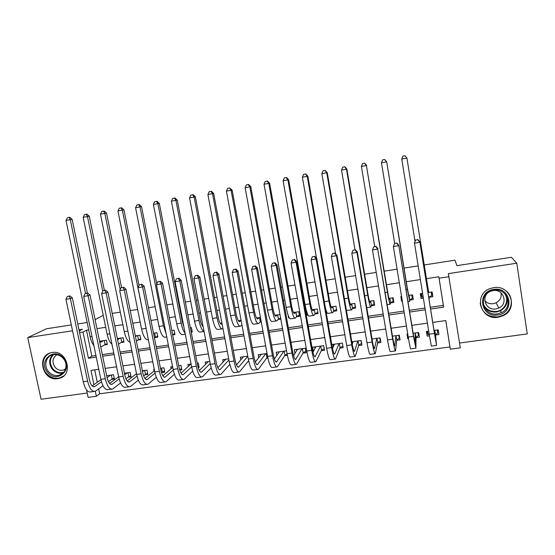 <?xml version="1.0" encoding="UTF-8"?>
<svg xmlns="http://www.w3.org/2000/svg" width="555" height="555" viewBox="0 0 555 555"><rect width="100%" height="100%" fill="white"/><g stroke="black" fill="none" stroke-linecap="round" stroke-linejoin="round"><path stroke-width="0.83" d="M57.72 378.67L59.059 378.399C73.905 375.263 67.127 349.629 52.156 352.515L51.337 352.668C36.075 355.38 42.548 381.465 57.72 378.67M498.113 317.266L503.309 315.635C518.738 308.684 510.392 284.403 493.631 287.656L490.398 288.475C473.103 293.956 480.297 320.54 498.113 317.266M98.658 388.916L99.671 393.786L96.355 396.284L88.106 397.387L86.545 389.915M71.331 324.946L46.495 328.768L27.75 337.6L41.056 399.246L87.197 393.044M459.554 343.032L527.25 333.937L516.795 263.216L448.329 273.629L460.31 347.846L450.327 349.178L445.79 320.568L432.74 322.399M99.671 393.786L449.952 346.965L450.327 349.178M484.848 308.198L487.422 309.301M424.062 264.985L454.975 260.191L456.918 265.658L511.384 257.277L516.795 263.216M104.423 344.96L107.323 344.53L106.435 340.194L99.553 341.214M121.073 342.511L124.001 342.081L123.12 337.724L117.362 338.578M137.883 340.042L140.838 339.611L139.957 335.227L135.337 335.914M154.845 337.551L157.828 337.114L156.954 332.709L153.499 333.222M172.702 334.929L174.971 334.596L174.11 330.17L171.835 330.509M191.218 332.209L192.28 332.05L191.419 327.61L190.358 327.762M202.991 325.896L202.443 325.972M221.938 323.086L220.293 323.329M241.085 320.249L238.317 320.658M260.427 317.384L256.507 317.966M279.97 314.491L274.885 315.247M296.384 316.759L299.603 316.288L298.784 311.709L293.435 312.5M314.845 314.047L318.091 313.575L317.287 308.969L312.167 309.725M306.367 310.585L306.977 315.205L307.942 315.067M333.486 311.313L336.76 310.828L335.962 306.2L331.085 306.922M352.3 308.545L355.616 308.06L354.818 303.405L350.184 304.091M371.302 305.756L374.646 305.264L373.862 300.588L369.477 301.233M390.491 302.94L393.87 302.44L393.093 297.737L388.965 298.347M409.874 300.095L413.281 299.589L412.518 294.865L408.646 295.433M401.57 296.481L400.842 296.592L401.612 301.303L402.34 301.199M426.934 331.384L427.19 336.143L429.438 335.837M435.502 335.005L438.936 334.533L438.179 329.83L434.024 330.405M407.946 335.359L407.772 338.807L408.501 338.71M416 337.676L419.4 337.211L418.637 332.528L413.149 333.291M396.693 340.326L400.058 339.868L399.288 335.206L392.489 336.15M377.567 342.948L380.903 342.49L380.119 337.863L372.044 338.98M358.627 345.55L361.929 345.092L361.145 340.486L351.815 341.776M333.395 345.918L332.438 348.11M339.875 348.117L343.143 347.673L342.352 343.087L331.793 344.544M321.296 350.67L324.536 350.226L323.731 345.661L312.652 347.194L313.409 351.447M302.898 353.188L306.103 352.751L305.299 348.214L294.317 349.733L294.982 353.417M284.673 355.693L287.379 355.318M266.622 358.169L267.905 357.989M198.17 367.556L199.12 367.424L198.267 363.019L197.205 363.171M179.723 370.088L181.867 369.79L181.006 365.412L178.738 365.724M161.789 372.544L164.766 372.134L163.905 367.778L160.457 368.256M144.876 374.861L147.824 374.458L146.957 370.123L142.351 370.761M128.122 377.164L131.042 376.762L130.161 372.447L124.417 373.238M449.952 346.965L445.769 320.568M94.704 369.866L97.285 382.291M428.682 331.141L426.434 331.453L427.19 336.143M407.731 334.041L407.002 334.138L407.772 338.807M286.54 350.809L276.161 352.245L276.751 355.491M267.066 353.5L258.172 354.735L258.713 357.635M247.78 356.171L240.357 357.198L240.849 359.82M228.695 358.814L222.708 359.64L223.159 362.026M209.797 361.423L205.218 362.061L205.634 364.246M191.093 364.011L187.888 364.455L188.284 366.473M172.57 366.577L170.725 366.834L171.093 368.707M154.234 369.117L153.714 369.186L154.068 370.934M111.513 379.44L114.406 379.044L113.525 374.743L106.664 375.693M430.312 307.283L443.362 305.396L438.818 276.778L426.261 278.686M420.371 279.581L406.267 281.718M399.322 282.772L386.474 284.722M378.489 285.929L366.876 287.691M357.885 289.058L347.479 290.633M337.489 292.152L328.269 293.546M317.307 295.211L309.253 296.432M303.765 297.265L303.12 297.362M297.334 298.243L290.418 299.291M284.875 300.13L283.418 300.352M277.569 301.24L271.77 302.121M266.164 302.968L263.916 303.308M258.006 304.209L253.295 304.924M247.641 305.777L244.609 306.235M238.643 307.144L235.008 307.692M229.298 308.559L225.503 309.135M219.475 310.051L216.894 310.439M211.129 311.313L206.585 312.007M200.501 312.93L198.947 313.166M193.133 314.047L187.854 314.845M181.721 315.774L181.18 315.857M175.311 316.745L169.317 317.661M157.662 319.423L150.96 320.443M140.172 322.08L132.784 323.197M122.856 324.703L114.781 325.931M105.693 327.304L96.958 328.629M88.696 329.885L86.469 330.225L91.853 356.123L95.932 355.533M102.314 354.61L113.768 352.959M120.102 352.043L131.778 350.365M138.063 349.456L149.968 347.735M156.198 346.84L168.338 345.085M174.52 344.197L186.896 342.407M193.015 341.526L205.634 339.702M211.705 338.827L224.567 336.968M230.575 336.101L243.687 334.214M249.639 333.354L263.008 331.425M268.897 330.572L282.523 328.609M288.357 327.769L302.239 325.764M308.011 324.932L322.164 322.885M327.866 322.067L342.296 319.978M347.929 319.167L362.637 317.044M368.201 316.239L383.193 314.081M388.687 313.284L403.964 311.084M409.389 310.3L424.957 308.053M429.445 297.216L432.886 296.71L432.13 291.958L428.522 292.492M422.591 293.366L420.336 293.706L421.099 298.444L423.354 298.111M326.173 312.389L326.853 312.285M288.114 315.233L288.593 317.904L289.217 317.814M270.229 319.736L270.673 320.54M278.104 319.444L280.795 319.049M259.99 322.108L261.259 321.921M112.228 313.388L120.31 312.132M130.245 310.592L137.647 309.44M148.442 307.768L155.15 306.728M166.819 304.917L172.82 303.98M178.689 303.072L179.237 302.988M185.377 302.031L190.663 301.212M196.484 300.31L198.038 300.068M204.129 299.124L208.673 298.417M214.445 297.522L217.033 297.119M223.061 296.183L226.863 295.593M232.58 294.705L236.222 294.143M242.195 293.213L245.227 292.742M250.888 291.868L255.605 291.132M261.516 290.216L263.771 289.863M269.383 288.995L275.19 288.094M281.045 287.185L282.502 286.956M288.052 286.096L294.982 285.02M300.768 284.125L301.414 284.021M306.908 283.168L314.976 281.919M325.951 280.213L335.178 278.783M345.182 277.229L355.595 275.613M364.607 274.212L376.235 272.408M384.226 271.166L397.089 269.175M404.047 268.093L418.165 265.9M79.24 330.953L82.431 329.281L78.997 329.809M72.552 330.787L27.75 337.6M79.58 332.598L82.993 332.077L88.439 358.246L96.265 357.115M86.469 330.225L82.993 332.077M438.818 276.778L439.067 278.201L449.12 276.681M95.092 319.562L103.251 315.372M77.776 323.953L87.17 322.51M98.783 369.29L90.965 370.393L93.941 384.677M101.461 381.757L94.579 386.675C92.414 387.189 90.708 384.941 89.452 379.918L72.316 297.792L70.374 298.604L87.628 381.174C89.521 388.708 92.081 392.08 95.314 391.303L96.355 396.284M427.392 323.149L411.845 325.334M406.427 326.097L391.171 328.234M385.683 329.004L370.719 331.106M365.155 331.89L350.469 333.95M344.842 334.741L330.433 336.767M324.737 337.565L310.606 339.549M304.841 340.361L290.973 342.303M285.152 343.122L271.541 345.037M265.658 345.862L252.31 347.735M246.364 348.568L233.267 350.406M227.266 351.253L214.417 353.056M208.361 353.91L195.755 355.679M189.644 356.532L177.281 358.273M171.106 359.14L158.98 360.84M152.757 361.714L140.866 363.386M134.588 364.267L122.926 365.905M116.599 366.793L105.159 368.395M430.59 309.017L443.66 307.137L439.067 278.201M102.647 356.199L114.094 354.555M120.428 353.639L132.104 351.96M138.389 351.058L150.294 349.345M156.524 348.45L168.658 346.702M174.839 345.814L187.208 344.031M193.334 343.156L205.947 341.339M212.017 340.465L224.879 338.612M230.887 337.752L243.999 335.865M249.951 335.005L263.313 333.083M269.203 332.237L282.828 330.28M288.655 329.441L302.544 327.443M308.309 326.611L322.462 324.578M328.165 323.759L342.588 321.678M348.221 320.873L362.928 318.757M368.492 317.953L383.477 315.795M388.972 315.004L404.248 312.812M409.673 312.028L425.241 309.787M443.362 305.396L443.66 307.137M91.853 356.123L88.439 358.246M420.974 293.609L421.099 298.444M401.91 298.541L401.612 301.303M326.361 311.064L326.042 311.612M307.588 314.31L306.977 315.205M288.995 317.398L288.593 317.904M431.408 292.062L431.769 295.537L431.214 292.09M423.222 297.279L422.036 296.967L421.481 293.533M428.682 292.464L406.919 158.092L428.703 292.464M431.769 295.537L429.417 296.89M401.758 159.049L402.888 156.135L404.956 155.754L406.857 158.113L401.758 159.049L415.022 241.397M404.956 155.754L406.919 158.092M427.572 331.293L428.065 334.339L429.265 334.783M437.278 329.954L437.763 333.007L435.46 334.596L434.773 330.301M437.409 329.934L437.763 333.007M434.745 330.301L435.744 340.347L434.336 332.376L419.802 241.765L434.44 333.465L436.549 345.411L435.46 334.596M417.783 239.704L415.66 240.051L417.783 239.704L419.816 242.306L414.502 243.159L429.175 334.193L431.367 346.105L436.501 345.418M415.66 240.051L414.516 242.618L415.667 239.836M417.783 239.496L419.802 241.765M493.79 289.412C511.093 286.255 515.096 313.221 497.668 314.99C480.533 318.029 476.412 291.368 493.79 289.412M497.433 313.866L501.436 312.631C513.909 307.186 507.325 287.608 493.853 290.209L491.113 290.917C477.439 295.426 483.287 316.482 497.433 313.866M501.061 292.894C501.734 297.265 500.069 300.574 496.066 302.822L493.173 303.703C489.843 304.078 487.04 303.113 484.765 300.803M493.055 290.612C503.558 288.586 508.609 303.897 498.834 308.053L495.837 308.962C484.924 310.994 480.325 294.788 490.828 291.202L493.055 290.612M480.179 303.134C481.893 312.611 487.81 317.196 497.953 316.877L503.101 315.261C512.688 310.786 514.263 296.911 505.799 290.716M484.744 308.039L487.179 309.128M63.617 358.273C73.565 369.595 56.575 384.122 47.494 372.225C37.573 361.055 54.39 346.334 63.617 358.273M48.458 371.489C51.483 374.875 55.042 376.137 59.142 375.291C65.906 373.827 68.362 364.253 63.374 358.585C60.44 355.297 56.978 354.007 52.975 354.721C46.003 356.012 43.408 365.766 48.458 371.489M65.573 369.11L63.305 370.143C60.12 370.796 57.359 369.81 55.021 367.195C51.775 362.033 52.441 357.864 57.012 354.694M49.999 353.049C42.61 355.88 40.654 366.772 46.308 373.251C50.075 377.462 54.508 379.03 59.614 377.955L63.631 375.978M412.476 294.865L412.351 298.396L411.796 294.969M409.104 295.364L409.035 296.543L407.37 288.475L386.703 161.789L407.315 289.252L409.805 301.351L409.174 295.357M412.351 298.396L409.888 299.762M384.636 159.486L386.523 161.831L381.472 162.761L382.617 159.861L384.712 159.472L386.703 161.789M381.472 162.761L394.654 243.236M393.398 299.582L393.127 301.226L392.565 297.813M389.714 298.236L389.485 299.436C389.173 299.638 388.542 296.974 387.591 291.437L366.39 165.515L387.418 292.235C388.847 300.546 389.797 304.542 390.255 304.216L390.553 302.6L389.825 298.222M393.127 301.226L390.553 302.6M364.552 163.177L366.39 165.515L361.395 166.431L362.554 163.545L364.677 163.156L366.688 165.452M361.395 166.431L374.729 246.462M374.313 303.259L374.091 304.029L373.522 300.637M370.518 301.081L370.129 302.295C369.685 302.517 368.978 299.88 368.007 294.372L346.882 169.074L346.473 169.164L367.722 295.184C369.186 303.446 370.247 307.401 370.906 307.054L371.406 305.416L370.678 301.06M374.091 304.029L371.406 305.416M344.676 166.826L346.473 169.164L341.519 170.066L342.699 167.187L344.842 166.798L346.882 169.074M341.519 170.066L354.999 249.66M355.353 306.52L354.659 303.432M351.509 303.897L350.961 305.125C350.392 305.368 349.615 302.752 348.616 297.279L327.27 172.66L326.749 172.771L348.221 298.104C349.726 306.318 350.892 310.238 351.738 309.863L352.446 308.205L351.703 303.869M355.235 306.804L352.446 308.205M325.001 170.44L326.749 172.771L321.851 173.666L323.045 170.801L325.209 170.406L327.27 172.66M321.851 173.666L335.629 253.788M346.424 310.418L351.384 309.912M417.922 332.632L418.414 335.671L416.007 337.267L415.306 332.993M418.401 332.563L418.414 335.671M415.237 333L415.119 343.15L413.468 335.255L398.754 245.157L413.447 336.351L415.917 348.186L416.007 337.267M396.659 243.125L394.556 243.465L396.659 243.125L398.636 245.719L393.377 246.566L408.23 337.072C409.625 345.356 410.478 349.289 410.79 348.873L415.778 348.207M394.556 243.465L393.377 246.566L394.612 243.243M396.707 242.91L398.754 245.157M398.761 335.282L399.26 338.307L396.735 339.91L396.034 335.657M399.461 336.254L399.26 338.307M395.916 335.678L394.702 345.925C394.39 346.202 393.759 343.594 392.815 338.106L377.684 249.091L392.669 339.209C394.092 347.458 395.035 351.364 395.5 350.933L396.735 339.91M375.756 246.51L373.675 246.843L375.756 246.51L377.684 249.091L372.481 249.93L387.508 339.924C388.937 348.158 389.908 352.057 390.429 351.613L395.271 350.961M372.481 249.93L373.675 246.843M375.853 246.281L377.92 248.515M379.78 337.905L380.286 340.916L377.657 342.525L376.942 338.3M380.473 339.958L380.286 340.916M376.789 338.321L374.5 348.665C374.049 348.963 373.342 346.382 372.377 340.923L357.316 251.838L356.948 252.435L372.107 342.04C373.564 350.24 374.625 354.111 375.291 353.646L377.657 342.525M355.068 249.854L353.015 250.187L355.068 249.854L356.948 252.435L351.801 253.26L367.001 342.74C368.464 350.933 369.554 354.791 370.275 354.326L374.972 353.695M351.801 253.26L353.015 250.187M355.221 249.625L357.316 251.838M360.986 340.506L361.492 343.503L358.759 345.12L358.044 340.916M361.596 343.15L361.492 343.503M357.843 340.943L354.506 351.377C353.923 351.697 353.14 349.137 352.147 343.712L336.927 255.127L336.441 255.737L351.759 344.842C353.251 352.994 354.43 356.823 355.29 356.338L358.759 345.12M353.133 341.596L352.238 344.218M334.603 253.17L332.57 253.496L334.603 253.17L336.441 255.737L331.342 256.556L346.708 345.536C348.207 353.674 349.414 357.496 350.323 357.004L354.888 356.393M331.342 256.556L332.57 253.496M334.804 252.927L336.927 255.127M332.681 306.686L331.98 307.935C331.293 308.192 330.44 305.597 329.42 300.158L307.858 176.213L307.227 176.344L328.921 300.99C330.454 309.163 331.73 313.048 332.764 312.645L333.666 310.96L332.924 306.651M336.545 309.558L333.666 310.96M305.521 174.02L307.227 176.344L302.378 177.232L303.585 174.374L305.777 173.972L307.858 176.213M302.378 177.232L316.517 258.144M325.313 307.456C326.465 311.945 327.374 313.908 328.047 313.332L332.334 312.708M333.125 344.364L333.472 346.355M342.865 346.07L340.048 347.687L339.32 343.503M339.077 343.538L334.714 354.069C334.006 354.402 333.146 351.863 332.126 346.466L316.745 258.38L316.142 259.005L331.626 347.61C333.146 355.713 334.436 359.508 335.498 359.002L340.048 347.687M334.415 344.183L332.521 348.533M314.352 256.445L312.34 256.771L314.352 256.445L316.142 259.005L311.098 259.823L326.624 348.297C328.158 356.393 329.469 360.181 330.579 359.661L335.005 359.064M311.098 259.823L312.34 256.771M314.602 256.202L316.745 258.38M314.033 309.447L313.186 310.71C312.375 310.987 311.452 308.42 310.411 303.009L288.642 179.73L287.899 179.882L309.808 303.856C311.369 311.979 312.756 315.823 313.97 315.4L315.074 313.693L314.317 309.406M317.883 312.361L315.074 313.693M286.234 177.558L287.899 179.882L283.099 180.757L284.32 177.912L286.54 177.503L288.642 179.73M283.099 180.757L305.056 304.563C306.631 312.673 308.046 316.517 309.295 316.079L313.464 315.469M314.775 346.903L315.032 348.36M324.266 348.7L321.512 350.233L320.776 346.07M320.492 346.112L315.115 356.726C314.283 357.073 313.353 354.569 312.312 349.199L296.772 261.599L296.051 262.244L311.695 350.351C313.249 358.405 314.65 362.172 315.899 361.638L321.512 350.233M315.878 346.75L312.958 352.3M294.31 259.691L292.318 260.011L294.31 259.691L296.051 262.244L291.063 263.049L306.749 351.031C308.309 359.078 309.739 362.831 311.029 362.29L315.33 361.714M291.063 263.049L292.318 260.011M294.601 259.435L296.772 261.599M295.565 312.181L294.573 313.464C293.644 313.755 292.651 311.209 291.59 305.833L269.619 183.212L268.773 183.379L290.882 306.686C292.478 314.761 293.97 318.577 295.357 318.126L296.654 316.405L295.891 312.132M299.395 315.136L296.654 316.405M267.149 181.069L268.773 183.379L264.013 184.246L265.248 181.416L267.489 181.006L269.619 183.212M264.013 184.246L286.179 307.394C287.781 315.455 289.301 319.264 290.73 318.806L294.781 318.209M296.592 349.414L296.786 350.482M305.847 351.294L303.148 352.751L302.413 348.609M302.087 348.658L295.718 359.363C294.767 359.723 293.762 357.24 292.7 351.905L277.007 264.791L276.175 265.45L291.972 353.063C293.56 361.076 295.066 364.802 296.495 364.246L303.148 352.751M297.515 349.289L293.567 355.734M274.475 262.897L272.505 263.216L274.475 262.897L276.175 265.45L271.235 266.24L287.074 353.736C288.669 361.735 290.203 365.454 291.68 364.892L295.85 364.337M271.235 266.24L272.505 263.216M274.815 262.64L277.007 264.791M277.278 314.893L276.14 316.183C275.093 316.496 274.031 313.977 272.949 308.622L250.777 186.66L249.826 186.848L272.137 309.496C273.768 317.522 275.363 321.303 276.924 320.825L278.409 319.083L277.639 314.838M280.622 318.084L278.409 319.083M248.245 184.537L249.826 186.848L245.123 187.708L246.364 184.884L248.633 184.468L250.777 186.66M245.123 187.708L267.482 310.19C269.12 318.209 270.736 321.983 272.339 321.498L276.279 320.922M278.582 351.912L278.721 352.675M287.136 354.104L284.965 355.249L284.216 351.128M283.855 351.176L276.522 361.971C275.44 362.346 274.364 359.883 273.289 354.583L257.444 267.94L256.5 268.613L272.45 355.748C274.066 363.712 275.682 367.41 277.292 366.827L284.965 355.249M279.325 351.808L274.35 358.939M254.849 266.074L252.9 266.393L254.849 266.074L256.5 268.613L251.616 269.404L267.6 356.421C269.224 364.371 270.868 368.055 272.519 367.472L276.563 366.924M251.616 269.404L252.9 266.393M255.231 265.81L257.444 267.94M259.157 317.571L257.881 318.882C256.722 319.208 255.591 316.711 254.488 311.39L232.122 190.074L231.074 190.275L253.579 312.271C255.238 320.256 256.93 324.002 258.665 323.503L260.337 321.74L259.56 317.515M261.162 321.373L260.337 321.74M229.534 187.972L231.074 190.275L226.412 191.128L227.668 188.318L229.534 187.972L232.122 190.074M226.412 191.128L248.973 312.964C250.638 320.936 252.352 324.675 254.128 324.169L257.957 323.607M260.746 354.374L260.836 354.902M267.767 357.302L266.948 357.725L266.199 353.625M265.796 353.681L257.506 364.552C256.313 364.947 255.168 362.505 254.072 357.226L238.081 271.062L237.027 271.756L253.122 358.412C254.773 366.328 256.486 369.984 258.276 369.387L266.948 357.725M261.308 354.298L255.321 361.992M235.424 269.217L233.488 269.536L235.424 269.217L237.027 271.756L232.191 272.533L248.321 359.071C249.979 366.98 251.72 370.629 253.552 370.019L257.471 369.498M232.191 272.533L233.488 269.536M235.847 268.953L238.081 271.062M241.106 320.339L239.795 321.56C238.525 321.9 237.332 319.423 236.208 314.13L213.654 193.452L212.503 193.674L235.202 315.025C236.888 322.968 238.685 326.673 240.586 326.153L241.945 324.848M211.004 191.378L212.503 193.674L207.889 194.521L209.159 191.718L211.469 191.295L213.654 193.452M207.889 194.521L230.637 315.705C232.33 323.641 234.148 327.339 236.09 326.812L239.809 326.271M247.801 356.282L238.685 367.105C237.374 367.514 236.159 365.093 235.049 359.848L218.92 274.156L217.754 274.857L233.995 361.041C235.674 368.915 237.491 372.537 239.455 371.919L248.654 360.722M243.465 356.768L236.472 364.926M216.193 272.332L214.279 272.644L216.193 272.332L217.754 274.857L212.967 275.627L229.243 361.693C230.929 369.554 232.767 373.175 234.772 372.551L238.567 372.037M212.967 275.627L214.279 272.644M216.658 272.054L218.92 274.156M222.118 324.016L221.882 324.203C220.501 324.564 219.246 322.108 218.101 316.85L195.36 196.796L194.118 197.039L217.005 317.744C218.719 325.646 220.606 329.323 222.673 328.782L222.971 328.532M192.654 194.75L194.118 197.039L189.546 197.878L190.83 195.082L193.154 194.659L195.36 196.796M189.546 197.878L212.482 318.424C214.202 326.312 216.117 329.982 218.219 329.434L221.827 328.9M228.917 359.994L220.051 369.637C218.628 370.06 217.345 367.66 216.214 362.45L199.946 277.216L198.676 277.93L215.056 363.65C216.762 371.475 218.677 375.069 220.814 374.424L229.825 364.392M225.781 359.217L217.81 367.757M197.157 275.412L195.263 275.717L197.157 275.412L198.676 277.93L193.938 278.693L210.352 364.295C212.065 372.114 214.008 375.693 216.179 375.048L219.856 374.556M193.938 278.693L195.263 275.717M197.663 275.134L199.946 277.216M203.151 326.728C201.944 325.723 200.952 323.329 200.175 319.534L177.253 200.112L175.907 200.369L198.974 320.45C200.362 326.992 202.062 330.683 204.067 331.522M174.485 198.086L175.907 200.369L171.384 201.201L172.674 198.419L175.026 197.989L177.253 200.112M171.384 201.201L194.5 321.116C196.248 328.962 198.253 332.598 200.522 332.022L204.025 331.515M210.199 363.497L201.597 372.141C200.064 372.578 198.718 370.206 197.566 365.017L181.159 280.24L179.792 280.976L196.303 366.224C198.038 374.008 200.057 377.573 202.353 376.907L211.171 367.84M208.264 361.638L199.328 370.518M178.315 278.464L176.441 278.77L178.315 278.464L179.792 280.976L175.102 281.732L191.648 366.869C193.39 374.639 195.429 378.191 197.767 377.525L201.326 377.046M175.102 281.732L176.441 278.77M178.863 278.173L181.159 280.24M192.106 331.148L191.093 331.564M183.934 327.179L182.408 322.198L159.313 203.394L157.877 203.671L181.124 323.121C182.123 328.005 183.455 331.39 185.12 333.271M156.489 201.389L157.877 203.671L153.395 204.49L154.699 201.722L156.489 201.389L157.065 201.285L159.313 203.394M153.395 204.49L176.684 323.787C178.46 331.585 180.562 335.192 182.983 334.596L185.308 334.256M198.898 366.286L197.948 366.73M191.642 366.834L183.323 374.625C181.679 375.076 180.271 372.717 179.099 367.563L162.566 283.244L161.103 283.987L177.746 368.777C179.508 376.519 181.617 380.05 184.08 379.363L192.703 371.115M190.913 364.038L181.027 373.21M159.66 281.482L157.8 281.78L159.66 281.482L161.103 283.987L156.454 284.736L173.132 369.415C174.901 377.143 177.038 380.668 179.536 379.974L182.977 379.516M156.454 284.736L157.8 281.78M160.249 281.191L162.566 283.244M174.804 333.721L172.633 334.589M156.781 284.021L141.546 206.647L140.02 206.939L163.441 325.764L166.125 333.819M138.667 204.663L140.02 206.939L135.58 207.75L136.898 204.989L139.284 204.552L141.546 206.647M135.58 207.75L159.042 326.423C160.846 334.186 163.038 337.759 165.612 337.142L166.743 336.975M181.645 368.693L179.591 369.637M173.257 370.025L165.23 377.081C163.475 377.546 162.005 375.215 160.818 370.081L144.161 286.207L142.593 286.97L159.361 371.309C161.151 379.003 163.357 382.506 165.98 381.798L174.409 374.237M172.716 367.292L162.906 375.846M141.192 284.472L139.354 284.771L141.192 284.472L142.593 286.97L137.994 287.712L154.796 371.94C156.593 379.62 158.82 383.11 161.484 382.402L164.807 381.958M137.994 287.712L139.354 284.771M141.823 284.174L144.161 286.207M153.971 333.153L153.541 333.444M157.662 336.274L155.4 337.162L154.588 333.062M154.415 337.849L155.4 337.162M139.021 285.485L123.952 209.866L122.336 210.172L146.825 331.966M121.018 207.903L122.336 210.172L117.938 210.976L119.263 208.229L121.018 207.903L121.67 207.785L123.952 209.866M117.938 210.976L141.567 329.039C143.384 336.705 145.646 340.257 148.365 339.688M164.557 371.073L162.331 372.079L161.54 368.104M155.046 373.099L147.311 379.516C145.452 379.995 143.918 377.677 142.718 372.578L125.93 289.148L124.271 289.918L141.164 373.813C142.982 381.465 145.278 384.934 148.06 384.213L156.295 377.247M161.512 372.78L162.331 372.079M160.929 368.187L160.513 368.534M154.519 370.553L144.959 378.441M122.905 287.428L121.087 287.726L122.905 287.428L124.271 289.918L119.713 290.653L136.648 374.431C138.466 382.076 140.783 385.538 143.606 384.809L146.818 384.379M119.713 290.653L121.087 287.726M123.578 287.129L125.93 289.148M137.002 335.664L135.489 336.649M140.672 338.8L138.472 339.646L137.654 335.567M136.37 341.048L138.472 339.646M121.545 287.518L106.525 213.058L104.819 213.377L120.213 289.599M103.542 211.115L104.819 213.377L100.462 214.175L101.801 211.434L104.229 210.99L106.525 213.058M100.462 214.175L124.258 331.633C125.694 337.94 127.657 341.505 130.154 342.331M147.623 373.432L145.452 374.396L144.654 370.442M137.016 376.068L129.565 381.923C127.601 382.416 126.013 380.119 124.792 375.048L107.885 292.062L106.13 292.846L123.148 376.29C124.986 383.9 127.372 387.341 130.307 386.599L138.355 380.154M143.634 375.867L145.452 374.396M144.009 370.532L142.538 371.69M136.495 373.695L127.185 380.98M104.805 290.362L103.001 290.653L104.805 290.362L106.13 292.846L101.62 293.567L118.666 376.907C120.518 384.511 122.926 387.938 125.895 387.189L128.996 386.773M101.62 293.567L103.001 290.653M105.512 290.05L107.885 292.062M120.192 338.155L117.584 339.681M123.848 341.297L121.698 342.116L120.872 338.057M118.486 344.1L121.698 342.116M104.368 290.237L89.258 216.214L87.468 216.554L102.731 291.229M86.226 214.292L87.468 216.554L83.16 217.345L84.506 214.612L86.226 214.292L86.948 214.161L89.258 216.214M83.16 217.345L107.108 334.2C108.232 339.278 109.862 342.643 111.999 344.287M130.841 375.77L128.725 376.692L127.921 372.752M119.152 378.954L111.985 384.31C109.925 384.816 108.274 382.541 107.039 377.497L90.014 294.941L88.162 295.739L105.304 378.746C107.164 386.315 109.64 389.721 112.727 388.965L120.588 382.978M125.943 378.843L128.725 376.692M127.241 372.849L124.729 374.743M118.631 376.734L109.585 383.484M86.878 293.262L85.095 293.553L86.878 293.262L88.162 295.739L83.701 296.453L100.871 379.356C102.737 386.918 105.235 390.318 108.357 389.548L111.354 389.145M83.701 296.453L85.095 293.553M87.621 292.95L90.014 294.941M103.528 340.624L101.1 342.06L99.72 342.019M107.17 343.774L105.075 344.558L104.243 340.52M100.677 346.674L101.891 346.48L105.075 344.558M87.364 292.991L72.157 219.343L70.284 219.697L85.519 293.373M69.077 217.442L70.284 219.697L66.01 220.481L67.37 217.761L69.077 217.442L69.826 217.31L72.157 219.343M66.01 220.481L90.118 336.746C90.965 340.652 92.22 343.607 93.878 345.612M114.212 378.087L112.152 378.968L111.34 375.048M95.314 391.303L102.994 385.725M108.426 381.715L112.152 378.968M110.625 375.145L107.08 377.705M100.941 379.682L92.151 385.954M69.125 296.134L67.363 296.419L69.125 296.134L70.374 298.604L65.955 299.311L83.243 381.785C85.137 389.298 87.718 392.669 90.985 391.885L93.871 391.497M65.955 299.311L67.363 296.419M69.909 295.815L72.316 297.792M427.406 286.248L426.948 286.318M434.44 333.465L429.175 334.193M505.938 295.024C508.56 301.663 506.729 306.915 500.45 310.786L496.496 312C490.828 312.507 486.562 310.432 483.696 305.784M483.183 303.564C485.528 309.253 489.919 311.882 496.35 311.445C505.022 310.55 509.816 299.797 504.363 293.311M63.353 372.849L62.868 372.988C58.802 373.827 55.278 372.578 52.288 369.235C48.68 364.011 48.798 359.196 52.635 354.805M53.509 354.617C49.527 358.849 49.326 363.581 52.891 368.811C56.083 372.322 59.767 373.439 63.943 372.183M407.315 289.252L405.983 289.453M387.418 292.235L385.246 292.561M367.722 295.184L364.718 295.635M348.221 298.104L344.405 298.673M413.447 336.351L408.23 337.072M392.669 339.209L387.508 339.924M374.556 348.491L374.188 348.54M372.107 342.04L367.001 342.74M354.583 351.204L354.111 351.266M351.759 344.842L346.708 345.536M332.029 307.865L331.633 307.921M328.921 300.99L324.307 301.684M334.811 353.889L334.242 353.965M331.626 347.61L326.624 348.297M313.242 310.64L312.777 310.71M309.808 303.856L305.056 304.563M315.24 356.553L314.574 356.643M311.695 350.351L306.749 351.031M294.636 313.388L294.108 313.471M290.882 306.686L286.179 307.394M295.864 359.182L295.1 359.286M291.972 353.063L287.074 353.736M276.21 316.114L275.62 316.204M272.137 309.496L267.482 310.19M276.681 361.784L275.828 361.902M272.45 355.748L267.6 356.421M257.964 318.813L257.312 318.91M253.579 312.271L248.973 312.964M257.686 364.364L256.75 364.496M253.122 358.412L248.321 359.071M239.885 321.484L239.17 321.588M235.202 315.025L230.637 315.705M238.886 366.917L237.859 367.063M233.995 361.041L229.243 361.693M221.986 324.134L221.209 324.245M217.005 317.744L212.482 318.424M220.273 369.45L219.156 369.602M215.056 363.65L210.352 364.295M198.974 320.45L194.5 321.116M201.833 371.954L200.632 372.114M196.303 366.224L191.648 366.869M181.124 323.121L176.684 323.787M183.58 374.431L182.297 374.611M177.746 368.777L173.132 369.415M163.441 325.764L159.042 326.423M165.501 376.887L164.141 377.074M159.361 371.309L154.796 371.94M145.923 328.394L141.567 329.039M147.602 379.322L146.152 379.516M141.164 373.813L136.648 374.431M127.886 331.092L124.258 331.633M129.87 381.729L128.344 381.937M123.148 376.29L118.666 376.907M118.021 339.5L117.563 339.57M109.848 333.791L107.108 334.2M112.311 384.115L110.709 384.331M105.304 378.746L100.871 379.356M101.253 341.977L100.087 342.151M91.984 336.469L90.118 336.746M94.919 386.474L93.24 386.703M87.628 381.174L83.243 381.785M503.309 315.635L503.108 315.261M429.508 298.465L428.911 298.548M498.834 308.053L496.066 302.822M505.792 294.837C508.526 301.531 506.743 306.846 500.45 310.786L501.436 312.631M500.659 310.675L500.381 310.162M63.305 370.143L65.705 368.68M63.367 372.835L59.142 375.291M409.68 301.372L407.974 301.622M390.054 304.244L387.251 304.653M370.622 307.095L366.751 307.664M315.115 356.726L314.74 356.782M294.573 313.464L294.192 313.519M295.718 359.363L295.288 359.418M276.14 316.183L275.71 316.253M276.522 361.971L276.036 362.033M257.881 318.882L257.409 318.958M257.506 364.552L256.972 364.628M239.795 321.56L239.281 321.636M238.685 367.105L238.102 367.188M221.882 324.203L221.32 324.286M220.051 369.637L219.412 369.727M201.597 372.141L200.91 372.238M183.323 374.625L182.595 374.722M165.23 377.081L164.453 377.192M147.311 379.516L146.485 379.627M129.565 381.923L128.691 382.041M111.985 384.31L111.069 384.435M101.1 342.06L100.254 342.185M94.579 386.675L93.622 386.807"/></g></svg>

